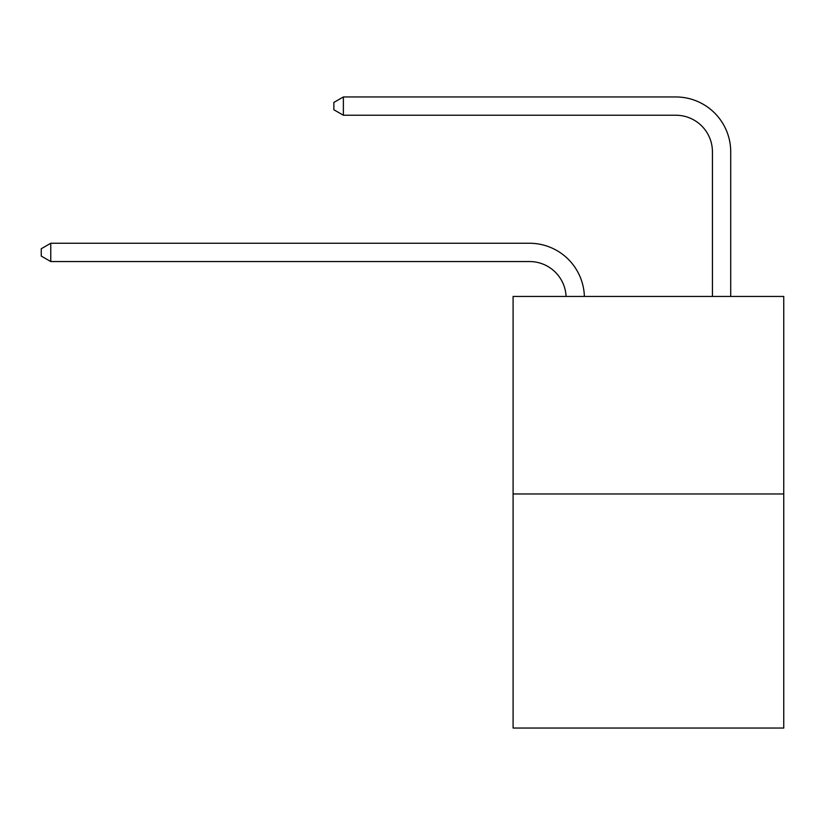 <?xml version="1.0" encoding="UTF-8"?>
<svg xmlns="http://www.w3.org/2000/svg" width="825" height="825" viewBox="0 0 825 825"><rect width="100%" height="100%" fill="white"/><g stroke="black" fill="none" stroke-linecap="round" stroke-linejoin="round"><path stroke-width="1.24" d="M783.75 493.958L783.75 296.443L513.088 296.443L513.088 728.042L783.75 728.042L783.75 493.958L513.088 493.958M566.084 296.443A36.578 36.578 0 0 0 529.547 261.546A36.578 36.578 0 0 1 566.084 296.443A36.578 36.578 0 0 0 529.547 261.546A36.578 36.578 0 0 1 566.084 296.443A36.578 36.578 0 0 0 529.547 261.546A36.578 36.578 0 0 1 566.084 296.443A36.578 36.578 0 0 0 529.547 261.546A36.578 36.578 0 0 1 566.084 296.443A36.578 36.578 0 0 0 529.547 261.546A36.578 36.578 0 0 1 566.084 296.443A36.578 36.578 0 0 0 529.547 261.546A36.578 36.578 0 0 1 566.084 296.443A36.578 36.578 0 0 0 529.547 261.546A36.578 36.578 0 0 1 566.084 296.443A36.578 36.578 0 0 0 529.547 261.546A36.578 36.578 0 0 1 566.084 296.443A36.578 36.578 0 0 0 529.547 261.546A36.578 36.578 0 0 1 566.084 296.443A36.578 36.578 0 0 0 529.547 261.546A36.578 36.578 0 0 1 566.084 296.443A36.578 36.578 0 0 0 529.547 261.546A36.578 36.578 0 0 1 566.084 296.443A36.578 36.578 0 0 0 529.547 261.546L50.758 261.546L41.25 256.059L41.25 248.748L50.758 243.262L529.547 243.262A54.863 54.863 0 0 1 584.378 296.443M712.429 296.443L712.429 151.821A36.578 36.578 0 0 0 675.85 115.242L343.375 115.242L333.857 109.756L333.857 102.444L343.375 96.958L675.85 96.958A54.863 54.863 0 0 1 730.713 151.821L730.713 296.443M50.758 243.262L529.547 243.262L50.758 243.262L529.547 243.262L50.758 243.262L529.547 243.262L50.758 243.262L529.547 243.262L50.758 243.262L529.547 243.262L50.758 243.262L529.547 243.262L50.758 243.262L529.547 243.262L50.758 243.262L529.547 243.262L50.758 243.262L529.547 243.262L50.758 243.262L529.547 243.262L50.758 243.262L529.547 243.262L50.758 243.262L50.758 261.546M712.429 151.821A36.578 36.578 0 0 0 675.85 115.242A36.578 36.578 0 0 1 712.429 151.821A36.578 36.578 0 0 0 675.85 115.242A36.578 36.578 0 0 1 712.429 151.821A36.578 36.578 0 0 0 675.85 115.242A36.578 36.578 0 0 1 712.429 151.821A36.578 36.578 0 0 0 675.85 115.242A36.578 36.578 0 0 1 712.429 151.821A36.578 36.578 0 0 0 675.85 115.242A36.578 36.578 0 0 1 712.429 151.821A36.578 36.578 0 0 0 675.85 115.242A36.578 36.578 0 0 1 712.429 151.821A36.578 36.578 0 0 0 675.85 115.242A36.578 36.578 0 0 1 712.429 151.821A36.578 36.578 0 0 0 675.85 115.242A36.578 36.578 0 0 1 712.429 151.821A36.578 36.578 0 0 0 675.85 115.242A36.578 36.578 0 0 1 712.429 151.821A36.578 36.578 0 0 0 675.85 115.242A36.578 36.578 0 0 1 712.429 151.821A36.578 36.578 0 0 0 675.85 115.242A36.578 36.578 0 0 1 712.429 151.821M343.375 96.958L675.85 96.958L343.375 96.958L675.85 96.958L343.375 96.958L675.85 96.958L343.375 96.958L675.85 96.958L343.375 96.958L675.85 96.958L343.375 96.958L675.85 96.958L343.375 96.958L675.85 96.958L343.375 96.958L675.85 96.958L343.375 96.958L675.85 96.958L343.375 96.958L675.85 96.958L343.375 96.958L675.85 96.958L343.375 96.958L343.375 115.242"/></g></svg>
